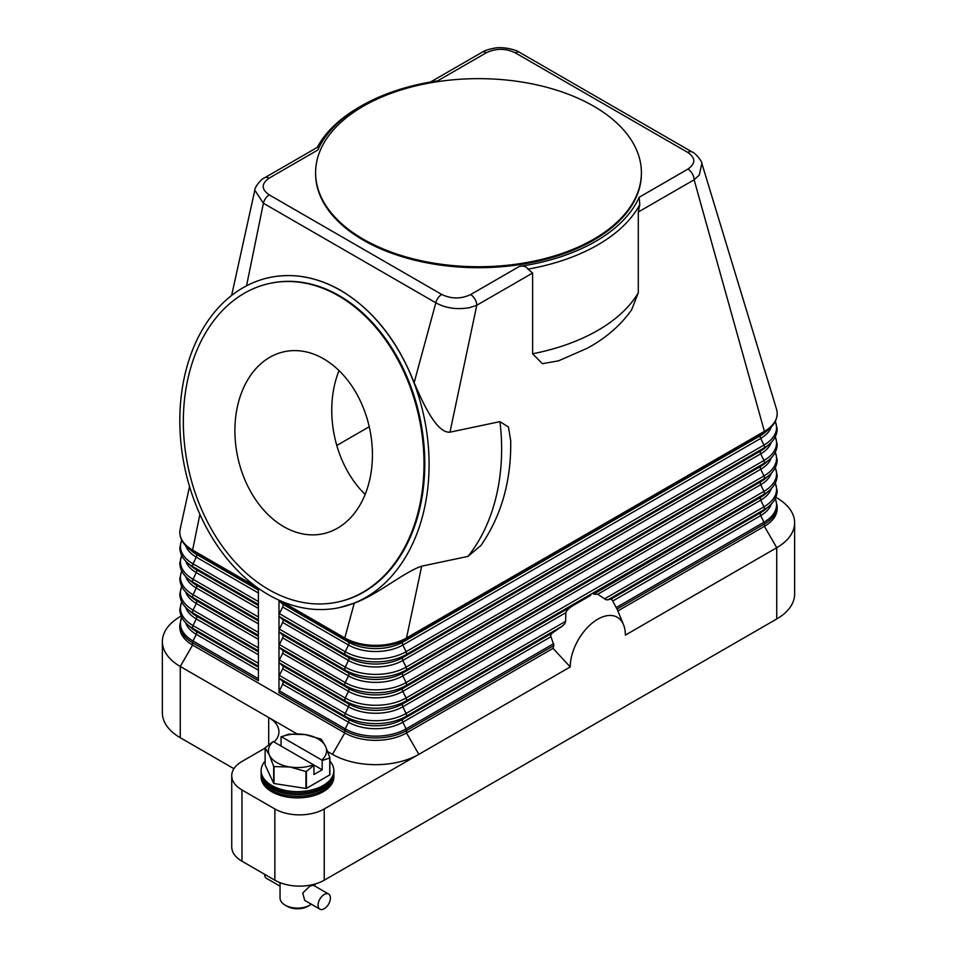 <?xml version="1.0" encoding="UTF-8"?>
<svg xmlns="http://www.w3.org/2000/svg" width="957" height="957" viewBox="0 0 957 957"><rect width="100%" height="100%" fill="white"/><g stroke="black" fill="none" stroke-linecap="round" stroke-linejoin="round"><path stroke-width="1.44" d="M258.414 588.352L258.414 680.714L192.596 642.721A43.627 25.193 0 0 1 179.82 624.897L181.674 617.181M550.622 635.604L551.34 633.977A52.36 30.229 120 0 0 550.622 635.604L553.9 645.497A49.058 28.327 120 0 0 553.038 648.368L406.51 732.966A43.627 25.193 180 0 1 344.807 732.966L192.596 645.09A43.627 25.193 180 0 1 179.82 627.278L179.82 624.897M279.001 600.171A2.907 1.675 120 0 0 279.42 601.175L282.662 604.094A2.907 1.675 -60 0 1 282.662 607.025L279.42 613.688A2.907 1.675 120 0 0 278.989 615.399A2.907 1.675 120 0 0 279.42 616.607L282.662 619.538A2.907 1.675 -60 0 1 282.662 622.457L279.42 629.132A2.907 1.675 120 0 0 278.989 630.842A2.907 1.675 120 0 0 279.42 632.051L282.662 634.969A2.907 1.675 -60 0 1 282.662 637.9L279.42 644.563A2.907 1.675 120 0 0 278.989 646.274A2.907 1.675 120 0 0 279.42 647.482L282.662 650.413A2.907 1.675 -60 0 1 282.662 653.332L279.42 660.007A2.907 1.675 120 0 0 278.989 661.718A2.907 1.675 120 0 0 279.42 662.926L282.662 665.845A2.907 1.675 -60 0 1 282.662 668.776L279.42 675.439A2.907 1.675 120 0 0 278.989 677.149A2.907 1.675 120 0 0 279.42 678.357L282.662 681.288A2.907 1.675 -60 0 1 282.662 684.207L279.42 690.882A2.907 1.675 120 0 0 278.989 692.593L278.989 600.171M340.548 290.438A168.707 122.305 78.1 0 1 429.083 465.329A168.707 122.305 78.1 0 1 339.257 607.647A168.707 122.305 78.1 0 1 268.367 594.704A168.707 122.305 78.1 0 1 179.82 419.812A168.707 122.305 78.1 0 1 269.647 277.494A168.707 122.305 78.1 0 1 340.548 290.438M480.964 545.454L467.961 556.412L421.678 566.173C404.344 571.831 377.225 594.931 354.269 603.113L339.352 607.635M269.754 277.47L269.85 277.446C293.512 272.697 317.15 277.016 340.74 290.39C373.015 309.769 397.49 340.525 414.142 382.644C424.669 407.359 437.493 433.258 449.981 432.169L499.937 421.642L508.454 427.001L510.715 440.842M246.547 285.808L263.39 203.255L254.813 190.192C254.143 188.254 260.83 178.875 264.682 177.763L317.533 147.258C318.908 146.923 319.016 147.857 317.832 150.034A165.8 95.724 180 0 1 361.256 105.964A165.8 95.724 180 0 1 437.612 80.878L486.383 52.719A8.721 5.036 -120 0 0 482.017 52.288L430.53 82.015M256.548 587.012L192.596 550.084A43.627 25.193 180 0 1 179.82 532.271A43.627 25.193 180 0 1 180.167 529.101L189.546 486.527M596.223 593.83A52.36 30.229 120 0 0 593.555 594.165L597.706 594.261L606.248 599.836L611.475 599.261A52.36 30.229 120 0 1 612.193 600.051L617.014 609.059A49.058 28.327 -60 0 1 617.863 610.901A49.058 28.327 -60 0 1 617.875 610.937L764.404 526.338L764.404 523.969A43.627 25.193 0 0 0 777.18 506.157L775.326 498.43M775.828 497.317L776.737 497.843A61.081 35.265 180 0 1 794.633 522.773A61.081 35.265 180 0 1 776.737 547.715L625.364 635.113A38.974 22.501 -60 0 0 623.545 624.801A38.974 22.501 -60 0 0 592.802 622.612A38.974 22.501 -60 0 0 570.24 666.945L553.038 648.368M593.555 594.165L760.719 497.221A38.436 22.19 0 0 0 765.588 493.788L769.416 490.451A43.017 24.834 0 0 1 763.961 494.302L760.719 497.221A2.907 1.675 -120 0 0 760.289 498.43A2.907 1.675 -120 0 0 760.719 500.152A38.436 22.19 0 0 0 771.282 488.68M421.678 566.173L406.51 637.96A43.627 25.193 180 0 1 344.807 637.96A2.907 1.675 120 0 0 345.238 639.168L348.48 642.099A2.907 1.675 -60 0 1 348.922 643.307A2.907 1.675 -60 0 1 348.48 645.018L345.238 651.693A43.017 24.834 0 0 0 406.079 651.693A2.907 1.675 60 0 1 406.51 653.404A2.907 1.675 60 0 1 406.079 654.612L402.837 657.531A2.907 1.675 -120 0 0 402.395 658.751A2.907 1.675 -120 0 0 402.837 660.462L406.079 667.125A2.907 1.675 60 0 1 406.51 668.835A2.907 1.675 60 0 1 406.079 670.056L402.837 672.974A2.907 1.675 -120 0 0 402.395 674.183A2.907 1.675 -120 0 0 402.837 675.893L406.079 682.568A2.907 1.675 60 0 1 406.51 684.279A2.907 1.675 60 0 1 406.079 685.487L402.837 688.406A2.907 1.675 -120 0 0 402.395 689.626A2.907 1.675 -120 0 0 402.837 691.337L406.079 698A2.907 1.675 60 0 1 406.51 699.711A2.907 1.675 60 0 1 406.079 700.931L402.837 703.85L590.684 595.398M572.872 605.673L569.259 608.197A52.36 30.229 120 0 0 566.592 610.937L565.85 612.659L402.837 706.768L406.079 713.443L565.587 621.344L565.85 612.659M565.587 621.344L564.666 623.844L562.249 626.189L552.524 632.864L402.837 719.281A2.907 1.675 -120 0 0 402.395 720.501A2.907 1.675 -120 0 0 402.837 722.212L550.754 636.812M551.34 633.977L552.524 632.864M566.592 610.937L569.259 608.197M570.24 666.945L324.232 808.964A34.907 20.157 180 0 1 299.553 814.874A34.907 20.157 180 0 1 274.874 808.964L241.965 789.968A34.907 20.157 180 0 1 231.738 775.72A34.907 20.157 180 0 1 241.965 761.461L265.125 748.099M776.438 408.902A43.627 25.193 180 0 1 776.522 409.177A43.627 25.193 180 0 1 777.18 413.532A43.627 25.193 180 0 1 764.404 431.344A2.907 1.675 60 0 1 763.961 432.552A43.017 24.834 0 0 0 769.416 428.7C774.476 424.262 777.072 419.202 777.18 413.532M354.269 603.113L344.807 637.96L280.533 600.852M777.18 506.157L777.18 508.526A43.627 25.193 180 0 1 764.404 526.338L776.737 547.715L776.737 618.964A61.081 35.265 0 0 0 794.633 594.034L794.633 522.773M486.383 52.719C496.085 48.185 505.727 48.233 515.297 52.85L687.724 152.402C695.727 157.965 695.799 163.527 687.951 169.09A8.721 5.036 60 0 1 692.318 173.695A8.721 5.036 60 0 1 693.179 175.454A8.721 5.036 60 0 1 694.124 179.784L764.404 431.344L406.51 637.96A2.907 1.675 60 0 1 406.079 639.168L763.961 432.552L760.719 435.471A38.436 22.19 0 0 0 765.588 432.038L769.416 428.7M639.79 204.583L638.295 212.011L638.295 292.77L631.62 309.805C620.567 325.464 605.709 338.323 587.024 348.36L558.469 360.849L542.38 363.684L532.618 353.779L532.618 273.032L527.977 269.144A168.707 97.399 0 0 0 639.79 204.583L639.168 197.238A165.8 95.724 180 0 1 519.388 266.417C522.749 265.484 525.56 266.237 527.821 268.666L527.977 269.144M559.462 360.502L558.469 360.861M532.618 273.032L476.789 305.259A8.721 5.036 -120 0 0 475.844 300.929A8.721 5.036 -120 0 0 474.983 299.182A8.721 5.036 -120 0 0 470.617 294.577C460.963 299.098 451.333 299.062 441.703 294.445L269.276 194.893A8.721 5.036 -60 0 0 265.627 198.362A8.721 5.036 -60 0 0 263.39 203.255L435.83 302.807C445.747 308.238 457.027 309.841 469.696 307.628L476.789 305.259L449.981 432.169M641.393 172.691L641.393 173.648A162.893 94.049 180 0 1 540.837 260.531A162.893 94.049 180 0 1 363.313 240.147A162.893 94.049 180 0 1 315.607 173.648L315.607 172.691A162.893 94.049 180 0 1 416.163 85.807A162.893 94.049 180 0 1 593.687 106.191A162.893 94.049 180 0 1 628.019 135.38A162.893 94.049 180 0 1 641.393 172.691A162.893 94.049 180 0 1 540.837 259.586A162.893 94.049 180 0 1 363.313 239.202A162.893 94.049 180 0 1 315.607 172.691M437.612 80.878L436.906 80.986M361.256 105.964L359.198 107.148A168.707 97.399 0 0 0 317.222 147.438M687.724 152.402A8.721 5.036 -60 0 1 691.373 151.673A8.721 5.036 -60 0 1 692.078 151.972A8.721 5.036 -60 0 1 692.09 151.972A8.721 5.036 -60 0 1 692.186 152.031M515.297 52.85A8.721 5.036 -60 0 1 518.933 52.121A8.721 5.036 -60 0 1 519.651 52.42L692.09 151.972C695.811 153.036 702.594 162.319 701.864 163.408L776.522 409.177M638.295 212.011L694.124 179.784L699.28 175.083L701.876 163.42M441.703 294.445A8.721 5.036 -60 0 0 438.067 297.914A8.721 5.036 -60 0 0 435.83 302.807L414.142 382.644M270.46 283.26A162.893 118.094 78.1 0 1 270.855 283.188A162.893 118.094 78.1 0 1 339.304 295.689A162.893 118.094 78.1 0 1 424.788 464.552A162.893 118.094 78.1 0 1 338.06 601.965A162.893 118.094 78.1 0 1 337.665 602.037M338.515 295.845A162.893 118.094 78.1 0 1 424.011 464.719A162.893 118.094 78.1 0 1 337.271 602.12A162.893 118.094 78.1 0 1 268.821 589.62A162.893 118.094 78.1 0 1 183.337 420.757A162.893 118.094 78.1 0 1 270.065 283.344A162.893 118.094 78.1 0 1 338.515 295.845M283.762 526.673A93.08 67.48 78.1 0 1 234.908 430.183A93.08 67.48 78.1 0 1 284.468 351.662A93.08 67.48 78.1 0 1 323.586 358.803A93.08 67.48 78.1 0 1 372.429 455.293A93.08 67.48 78.1 0 1 322.868 533.815A93.08 67.48 78.1 0 1 283.762 526.673M339.041 370.61A93.08 67.48 -101.9 0 0 365.143 494.446M369.246 426.726L336.792 445.472M199.893 514.34L192.596 550.084A2.907 1.675 120 0 0 193.039 551.304A43.017 24.834 180 0 1 187.584 547.452C182.524 543.014 179.928 537.954 179.82 532.271M264.682 177.763A8.721 5.036 60 0 1 269.049 178.193L317.82 150.034M274.085 742.01A34.907 20.157 0 0 0 278.93 731.782A34.907 20.157 0 0 0 268.702 717.523L180.263 666.467A61.081 35.265 180 0 1 162.367 641.525A61.081 35.265 180 0 1 180.263 616.595L181.172 616.069M233.927 768.698L180.263 737.715A61.081 35.265 0 0 1 162.367 712.774L162.367 641.525M268.702 744.713L268.702 717.523L296.993 733.863M327.749 751.616L332.462 754.343A61.081 35.265 0 0 0 418.855 754.343L406.51 732.966L406.51 730.586L553.9 645.497M776.737 618.964L324.232 880.213L324.232 808.964M274.874 808.964L274.874 880.213A34.907 20.157 0 0 0 299.553 886.122A34.907 20.157 0 0 0 324.232 880.213M274.874 880.213L241.965 861.216A34.907 20.157 0 0 1 231.738 846.969L231.738 775.72M265.125 761.078A36.366 20.994 0 0 0 261.141 770.636L261.141 773.675A36.366 20.994 0 0 0 271.788 788.52A36.366 20.994 0 0 0 311.408 793.066A36.366 20.994 0 0 0 333.861 773.675L333.861 770.636A36.366 20.994 0 0 0 329.866 761.078M261.141 770.636A36.366 20.994 0 0 0 271.788 785.47A36.366 20.994 0 0 0 311.408 790.027A36.366 20.994 0 0 0 333.861 770.636M261.165 774.512A36.366 20.994 0 0 0 261.141 775.361A36.366 20.994 0 0 0 271.788 790.207A36.366 20.994 0 0 0 311.408 794.753A36.366 20.994 0 0 0 333.861 775.361A36.366 20.994 0 0 0 333.826 774.512M333.861 775.361L333.861 776.905A36.366 20.994 180 0 1 311.408 796.296A36.366 20.994 180 0 1 271.788 791.75A36.366 20.994 180 0 1 261.141 776.905L261.141 775.361M329.746 757.968L329.746 774.907A33.447 19.307 0 0 0 329.866 774.644L329.866 757.705A33.447 19.307 180 0 1 329.746 757.968L322.186 760.552L322.186 769.775L313.956 774.524L313.956 765.301L306.384 771.45A33.447 19.307 180 0 1 305.929 771.521L289.971 767L274.013 766.593A33.447 19.307 180 0 1 273.846 766.485A33.447 19.307 180 0 1 273.678 766.39L269.407 755.121A29.093 16.795 0 0 0 276.932 762.657A29.093 16.795 0 0 0 289.971 767A29.093 16.795 0 0 0 313.537 764.787L313.956 765.301M329.746 774.907L306.384 788.401L306.384 771.45M305.929 771.521L305.929 788.472A33.447 19.307 0 0 0 306.384 788.401M305.929 788.472L274.013 783.532L274.013 766.593M273.678 766.39L273.678 783.34A33.447 19.307 0 0 0 273.846 783.436A33.447 19.307 0 0 0 274.013 783.532M273.678 783.34L265.125 764.918L265.125 747.967A33.447 19.307 180 0 1 265.245 747.704L273.235 741.519A29.093 16.795 0 0 0 269.407 755.121L265.125 747.967M321.157 739.175A33.447 19.307 180 0 1 321.325 739.271L325.595 746.436A29.093 16.795 0 0 0 318.071 738.9A29.093 16.795 0 0 0 305.032 734.557L320.978 739.079A33.447 19.307 180 0 1 321.157 739.175M288.607 734.21A33.447 19.307 180 0 1 289.074 734.151L305.032 734.557A29.093 16.795 0 0 0 281.454 736.77L288.607 734.21M281.047 746.029L281.047 736.794M322.186 760.552L321.767 760.037A29.093 16.795 0 0 0 325.595 746.436L329.866 757.705M322.186 769.775L273.235 741.519M281.454 736.77L321.767 760.037M280.042 882.677L280.042 898.025A17.453 10.072 0 0 0 285.162 905.155L285.162 905.155A17.453 10.072 0 0 0 309.841 905.155A17.453 10.072 0 0 0 311.3 904.198M319.877 909.15L304.685 900.381L302.747 893.025L309.841 886.158L313.406 885.261L328.598 894.041A8.721 5.036 -60 0 1 329.938 901.027A8.721 5.036 -60 0 1 324.232 908.719A8.721 5.036 -60 0 1 319.877 909.15A8.721 5.036 -60 0 1 318.537 902.152A8.721 5.036 -60 0 1 324.232 894.472A8.721 5.036 -60 0 1 328.598 894.041M287.22 906.339L285.162 905.155L287.22 906.339A14.546 8.398 0 0 0 307.783 906.339L309.841 905.155M264.587 874.279A8.721 5.036 120 0 0 266.393 878.275L280.042 886.158M261.165 771.39A36.366 20.994 0 0 0 271.788 787.001A36.366 20.994 0 0 0 312.018 791.403A36.366 20.994 0 0 0 333.837 771.39M279.42 613.688L345.238 651.693A2.907 1.675 120 0 0 344.807 653.404A2.907 1.675 120 0 0 345.238 654.612A43.017 24.834 0 0 0 406.079 654.612L763.961 447.984L760.719 450.914A38.436 22.19 0 0 0 765.588 447.469L769.416 444.132A43.017 24.834 0 0 1 763.961 447.984A2.907 1.675 60 0 0 764.404 446.775A2.907 1.675 60 0 0 763.961 445.065A43.017 24.834 0 0 0 775.242 421.403M279.42 601.175L345.238 639.168A43.017 24.834 0 0 0 406.079 639.168L402.837 642.099A2.907 1.675 -120 0 0 402.395 643.307A2.907 1.675 -120 0 0 402.837 645.018L406.079 651.693L763.961 445.065L760.719 438.39A38.436 22.19 0 0 0 771.282 426.93M279.42 616.607L345.238 654.612L348.48 657.531A38.436 22.19 0 0 0 402.837 657.531L760.719 450.914A2.907 1.675 -120 0 0 760.289 452.123A2.907 1.675 -120 0 0 760.719 453.833A38.436 22.19 0 0 0 771.282 442.361M258.414 663.309L193.039 625.567A2.907 1.675 120 0 0 192.596 627.278A2.907 1.675 120 0 0 193.039 628.486L196.281 631.417A2.907 1.675 -60 0 1 196.711 632.625A2.907 1.675 -60 0 1 196.281 634.335A38.436 22.19 180 0 1 185.718 622.863M258.414 667.292L196.281 631.417A38.436 22.19 180 0 1 191.412 627.971L187.584 624.634A43.017 24.834 180 0 0 193.039 628.486L258.414 666.239M258.414 670.211L196.281 634.335L193.039 640.999A43.017 24.834 180 0 1 181.758 617.349M258.414 678.752L193.039 640.999A2.907 1.675 120 0 0 192.596 642.721L192.596 645.09L180.263 666.467L180.263 737.715M332.462 754.343L344.807 732.966L344.807 730.586L278.989 692.593M499.937 421.642A168.707 122.305 78.1 0 1 467.961 556.412M258.414 647.877L193.039 610.123A2.907 1.675 120 0 0 192.596 611.834A2.907 1.675 120 0 0 193.039 613.054L196.281 615.973A2.907 1.675 -60 0 1 196.711 617.181A2.907 1.675 -60 0 1 196.281 618.892A38.436 22.19 180 0 1 185.718 607.432M258.414 651.849L196.281 615.973A38.436 22.19 180 0 1 191.412 612.528L187.584 609.202A43.017 24.834 180 0 0 193.039 613.054L258.414 650.796M258.414 654.767L196.281 618.892L193.039 625.567A43.017 24.834 180 0 1 181.758 601.905M258.414 632.433L193.039 594.692A2.907 1.675 120 0 0 192.596 596.402A2.907 1.675 120 0 0 193.039 597.611L196.281 600.541A2.907 1.675 -60 0 1 196.711 601.75A2.907 1.675 -60 0 1 196.281 603.46A38.436 22.19 180 0 1 185.718 591.988M258.414 636.417L196.281 600.541A38.436 22.19 180 0 1 191.412 597.096L187.584 593.759A43.017 24.834 180 0 0 193.039 597.611L258.414 635.364M258.414 639.336L196.281 603.46L193.039 610.123A43.017 24.834 180 0 1 181.758 586.474M258.414 617.002L193.039 579.248A2.907 1.675 120 0 0 192.596 580.959A2.907 1.675 120 0 0 193.039 582.179L196.281 585.098A2.907 1.675 -60 0 1 196.711 586.306A2.907 1.675 -60 0 1 196.281 588.017A38.436 22.19 180 0 1 185.718 576.545M258.414 620.973L196.281 585.098A38.436 22.19 180 0 1 191.412 581.653L187.584 578.327A43.017 24.834 180 0 0 193.039 582.179L258.414 619.921M258.414 623.892L196.281 588.017L193.039 594.692A43.017 24.834 180 0 1 181.758 571.03M258.414 601.558L193.039 563.817A2.907 1.675 120 0 0 192.596 565.527A2.907 1.675 120 0 0 193.039 566.735L196.281 569.666A2.907 1.675 -60 0 1 196.711 570.874A2.907 1.675 -60 0 1 196.281 572.585A38.436 22.19 180 0 1 185.718 561.113M258.414 605.542L196.281 569.666A38.436 22.19 180 0 1 191.412 566.221L187.584 562.883A43.017 24.834 180 0 0 193.039 566.735L258.414 604.489M258.414 608.461L196.281 572.585L193.039 579.248A43.017 24.834 180 0 1 181.758 555.586M258.414 589.045L193.039 551.304L196.281 554.223A2.907 1.675 -60 0 1 196.711 555.431A2.907 1.675 -60 0 1 196.281 557.141A38.436 22.19 180 0 1 185.718 545.669M258.414 590.098L196.281 554.223A38.436 22.19 180 0 1 191.412 550.777L187.584 547.452M258.414 593.017L196.281 557.141L193.039 563.817A43.017 24.834 180 0 1 181.758 540.155M607.791 599.907L763.961 509.734L760.719 512.665A2.907 1.675 -120 0 0 760.289 513.873A2.907 1.675 -120 0 0 760.719 515.584A38.436 22.19 0 0 0 771.282 504.112M612.803 600.984L760.719 515.584L763.961 522.247A43.017 24.834 0 0 0 775.242 498.597M616.248 607.539L763.961 522.247A2.907 1.675 60 0 1 764.404 523.969L617.014 609.059M597.706 594.261L760.719 500.152L763.961 506.815A2.907 1.675 60 0 1 764.404 508.526A2.907 1.675 60 0 1 763.961 509.734A43.017 24.834 0 0 0 769.416 505.882L765.588 509.22A38.436 22.19 0 0 1 760.719 512.665L611.033 599.082M279.42 662.926L345.238 700.931L348.48 703.85A2.907 1.675 -60 0 1 348.922 705.058A2.907 1.675 -60 0 1 348.48 706.768L345.238 713.443A43.017 24.834 0 0 0 406.079 713.443A2.907 1.675 60 0 1 406.51 715.154A2.907 1.675 60 0 1 406.079 716.362L562.249 626.189M279.42 678.357L345.238 716.362L348.48 719.281A2.907 1.675 -60 0 1 348.922 720.501A2.907 1.675 -60 0 1 348.48 722.212A38.436 22.19 0 0 0 402.837 722.212L406.079 728.875L553.792 643.594M406.079 728.875A2.907 1.675 60 0 1 406.51 730.586A43.627 25.193 0 0 1 344.807 730.586A2.907 1.675 120 0 1 345.238 728.875A43.017 24.834 0 0 0 406.079 728.875M279.42 675.439L345.238 713.443A2.907 1.675 120 0 0 344.807 715.154A2.907 1.675 120 0 0 345.238 716.362A43.017 24.834 0 0 0 406.079 716.362L402.837 719.281A38.436 22.19 0 0 1 348.48 719.281L282.662 681.288M282.662 665.845L348.48 703.85A38.436 22.19 0 0 0 402.837 703.85A2.907 1.675 -120 0 0 402.395 705.058A2.907 1.675 -120 0 0 402.837 706.768A38.436 22.19 0 0 1 348.48 706.768L282.662 668.776M282.662 684.207L348.48 722.212L345.238 728.875L279.42 690.882M604.453 598.903L763.961 506.815A43.017 24.834 0 0 0 775.242 483.153M279.42 647.482L345.238 685.487L348.48 688.406A2.907 1.675 -60 0 1 348.922 689.626A2.907 1.675 -60 0 1 348.48 691.337L345.238 698A2.907 1.675 120 0 0 344.807 699.711A2.907 1.675 120 0 0 345.238 700.931A43.017 24.834 0 0 0 406.079 700.931L763.961 494.302A2.907 1.675 60 0 0 764.404 493.094A2.907 1.675 60 0 0 763.961 491.372A43.017 24.834 0 0 0 775.242 467.722M279.42 632.051L345.238 670.056L348.48 672.974A2.907 1.675 -60 0 1 348.922 674.183A2.907 1.675 -60 0 1 348.48 675.893L345.238 682.568A2.907 1.675 120 0 0 344.807 684.279A2.907 1.675 120 0 0 345.238 685.487A43.017 24.834 0 0 0 406.079 685.487L763.961 478.859L760.719 481.79A2.907 1.675 -120 0 0 760.289 482.998A2.907 1.675 -120 0 0 760.719 484.709A38.436 22.19 0 0 0 771.282 473.237M282.662 619.538L348.48 657.531A2.907 1.675 -60 0 1 348.922 658.751A2.907 1.675 -60 0 1 348.48 660.462L345.238 667.125A2.907 1.675 120 0 0 344.807 668.835A2.907 1.675 120 0 0 345.238 670.056A43.017 24.834 0 0 0 406.079 670.056L763.961 463.427L760.719 466.346A2.907 1.675 -120 0 0 760.289 467.554A2.907 1.675 -120 0 0 760.719 469.277L763.961 475.94A2.907 1.675 60 0 1 764.404 477.651A2.907 1.675 60 0 1 763.961 478.859A43.017 24.834 0 0 0 769.416 475.007L765.588 478.344A38.436 22.19 0 0 1 760.719 481.79L402.837 688.406A38.436 22.19 0 0 1 348.48 688.406L282.662 650.413M282.662 653.332L348.48 691.337A38.436 22.19 0 0 0 402.837 691.337L760.719 484.709L763.961 491.372L406.079 698A43.017 24.834 0 0 1 345.238 698L279.42 660.007M282.662 637.9L348.48 675.893A38.436 22.19 0 0 0 402.837 675.893L760.719 469.277A38.436 22.19 0 0 0 771.282 457.805M279.42 644.563L345.238 682.568A43.017 24.834 0 0 0 406.079 682.568L763.961 475.94A43.017 24.834 0 0 0 775.242 452.278M282.662 622.457L348.48 660.462A38.436 22.19 0 0 0 402.837 660.462L760.719 453.833L763.961 460.496A2.907 1.675 60 0 1 764.404 462.219A2.907 1.675 60 0 1 763.961 463.427A43.017 24.834 0 0 0 769.416 459.575L765.588 462.913A38.436 22.19 0 0 1 760.719 466.346L402.837 672.974A38.436 22.19 0 0 1 348.48 672.974L282.662 634.969M279.42 629.132L345.238 667.125A43.017 24.834 0 0 0 406.079 667.125L763.961 460.496A43.017 24.834 0 0 0 775.242 436.847M282.662 604.094L348.48 642.099A38.436 22.19 0 0 0 402.837 642.099L760.719 435.471A2.907 1.675 -120 0 0 760.289 436.679A2.907 1.675 -120 0 0 760.719 438.39L402.837 645.018A38.436 22.19 0 0 1 348.48 645.018L282.662 607.025M519.388 266.417L470.617 294.577M687.951 169.09L639.18 197.25M269.276 194.893C261.273 189.366 261.201 183.804 269.049 178.193M638.295 292.77A168.707 97.399 180 0 1 532.618 353.779M241.965 861.216L241.965 789.968M769.416 444.132C774.476 439.694 777.072 434.645 777.18 428.963L775.326 421.247M181.674 601.75L179.82 609.465C179.928 615.136 182.524 620.196 187.584 624.634M181.674 586.306L179.82 594.022C179.928 599.704 182.524 604.764 187.584 609.202M181.674 570.874L179.82 578.59C179.928 584.26 182.524 589.321 187.584 593.759M181.674 555.431L179.82 563.147C179.928 568.829 182.524 573.889 187.584 578.327M181.674 539.999L179.82 547.715C179.928 553.385 182.524 558.445 187.584 562.883M623.545 624.801L617.863 610.901M769.416 505.882C774.476 501.444 777.072 496.396 777.18 490.714L775.326 482.998M769.416 490.451C774.476 486.012 777.072 480.952 777.18 475.282L775.326 467.554M769.416 475.007C774.476 470.569 777.072 465.521 777.18 459.839L775.326 452.123M769.416 459.575C774.476 455.137 777.072 450.077 777.18 444.407L775.326 436.679M254.813 190.192L231.63 295.438M510.691 440.041C511.433 480.474 501.528 515.62 480.964 545.466M337.271 602.12L338.06 601.965M270.065 283.344L270.855 283.188M482.017 52.288C484.218 50.745 488.214 49.393 493.991 48.233C503.095 46.139 517.486 50.242 519.651 52.42M314.949 886.158L314.949 884.053"/></g></svg>
